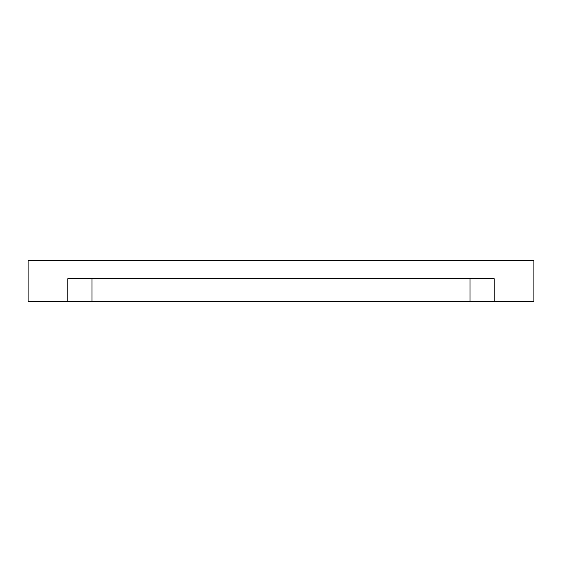 <?xml version="1.0" encoding="UTF-8"?>
<svg xmlns="http://www.w3.org/2000/svg" width="562" height="562" viewBox="0 0 562 562"><rect width="100%" height="100%" fill="white"/><g stroke="black" fill="none" stroke-linecap="round" stroke-linejoin="round"><path stroke-width="0.84" d="M281 260.585L272.163 260.585L281 260.585M92.013 301.415L469.987 301.415L469.987 278.731L469.987 301.415L494.209 301.415L494.209 278.731L67.791 278.731L67.791 301.415L92.013 301.415L92.013 278.731L92.013 301.415L67.791 301.415L67.791 278.731L494.209 278.731L494.209 301.415L533.9 301.415L533.9 260.585L28.1 260.585L28.1 301.415L67.791 301.415L28.1 301.415L28.1 260.585L533.9 260.585L533.9 301.415L92.013 301.415"/></g></svg>
